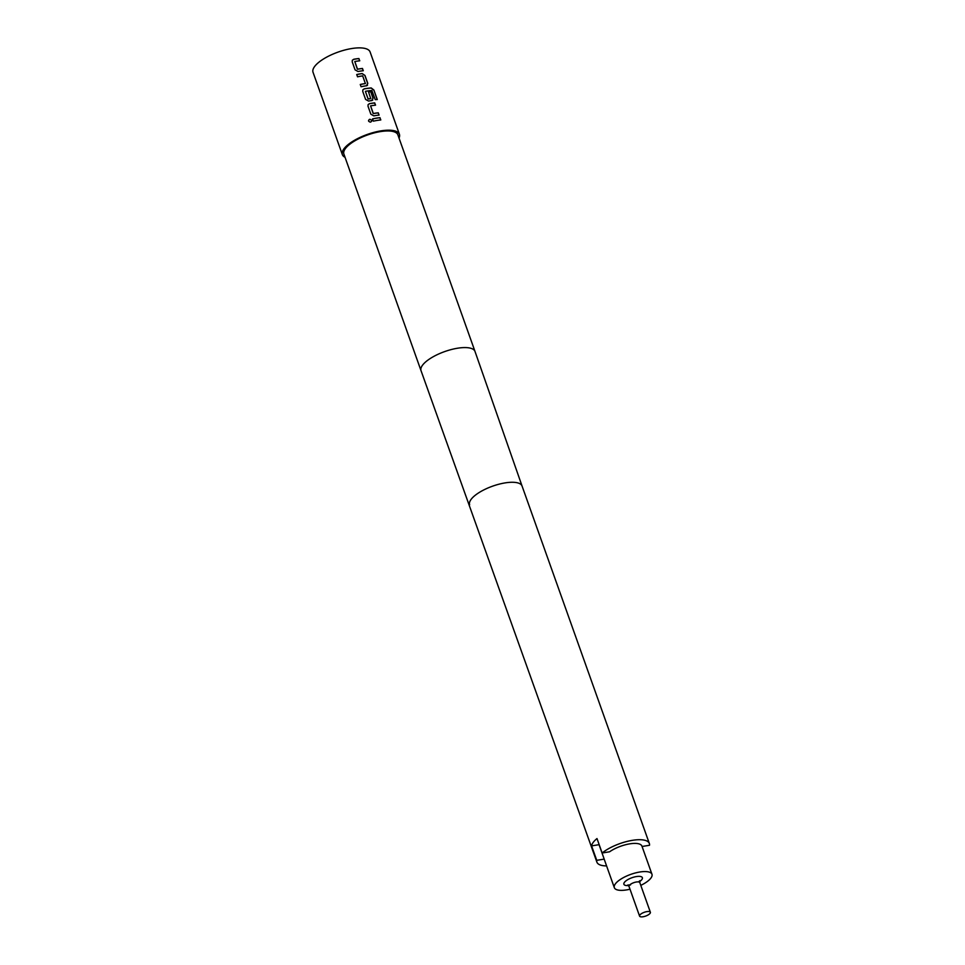 <?xml version="1.0" encoding="UTF-8"?>
<svg xmlns="http://www.w3.org/2000/svg" width="965" height="965" viewBox="0 0 965 965"><rect width="100%" height="100%" fill="white"/><g stroke="black" fill="none" stroke-linecap="round" stroke-linejoin="round"><path stroke-width="1.45" d="M371.609 121.301L371.609 120.396C369.957 118.816 368.968 119.081 368.606 121.18M371.646 121.228L371.634 120.323C369.981 118.755 368.98 119.009 368.618 121.12C370.27 122.652 371.284 122.398 371.634 120.323L371.609 120.396M368.546 120.432L368.618 121.12M475.009 351.465L397.869 134.835A28.648 10.048 160.4 0 0 380.331 131.614A28.648 10.048 160.4 0 0 343.89 154.062L421.03 370.681A28.648 10.048 160.4 0 0 421.042 370.705A28.648 10.048 160.4 0 1 457.47 348.232A28.648 10.048 160.4 0 1 475.009 351.465A28.648 10.048 160.4 0 1 475.009 351.477L522.065 486.046A27.828 9.759 160.4 0 0 522.065 486.046A27.828 9.759 160.4 0 0 505.021 482.91A27.828 9.759 160.4 0 0 469.629 504.707A27.828 9.759 160.4 0 0 469.629 504.731M643.088 916.75A5.73 2.014 160.4 0 0 650.374 912.263A5.73 2.014 160.4 0 0 646.864 911.611A5.73 2.014 160.4 0 0 639.578 916.111A5.73 2.014 160.4 0 0 643.088 916.75M640.796 885.363A19.976 7.008 160.4 0 0 651.966 874.266L641.93 846.112A19.976 7.008 160.4 0 0 629.711 843.856A19.976 7.008 160.4 0 0 609.603 851.781L602.136 853L596.997 838.561A27.828 9.759 -19.6 0 0 591.593 845.895L599.06 844.677A19.976 7.008 160.4 0 1 599.012 844.23M651.966 874.266A19.976 7.008 160.4 0 0 639.735 872.022A19.976 7.008 160.4 0 0 614.331 887.667A19.976 7.008 160.4 0 0 626.562 889.911A19.976 7.008 160.4 0 0 630 889.211M642.063 846.486L649.493 845.28A27.828 9.759 160.4 0 0 649.336 843.47A27.828 9.759 160.4 0 0 632.292 840.346A27.828 9.759 160.4 0 0 602.136 853M399.028 138.079A30.289 10.627 160.4 0 0 399.413 134.292L370.102 51.965A30.289 10.627 160.4 0 0 351.562 48.564A30.289 10.627 160.4 0 0 313.034 72.291L342.346 154.605A30.289 10.627 160.4 0 0 345.048 157.307M358.932 58.539A30.289 10.627 160.4 0 0 355.277 59.01A30.289 10.627 160.4 0 0 353.673 59.299L352.309 60.288L352.225 61.881L355.06 69.842L358.015 71.507A30.289 10.627 160.4 0 1 359.631 71.217A30.289 10.627 160.4 0 1 363.286 70.747L362.478 68.467A30.289 10.627 160.4 0 0 358.823 68.949A30.289 10.627 160.4 0 0 357.52 69.178L354.794 61.519A30.289 10.627 160.4 0 1 356.097 61.29A30.289 10.627 160.4 0 1 359.752 60.807L358.859 58.612A30.12 10.567 160.4 0 0 353.624 59.372L352.285 60.325M366.495 85.764L367.798 83.4L364.963 75.439L362.152 73.557A30.289 10.627 160.4 0 0 360.548 73.798A30.289 10.627 160.4 0 0 356.724 74.534L357.545 76.814A30.289 10.627 160.4 0 1 361.356 76.078A30.289 10.627 160.4 0 1 362.659 75.873L365.385 83.533A30.289 10.627 160.4 0 0 364.082 83.738A30.289 10.627 160.4 0 0 360.271 84.474L361.079 86.741A30.289 10.627 160.4 0 1 364.891 86.006A30.289 10.627 160.4 0 1 366.495 85.764L367.52 85.27M371.766 100.553L373.057 98.189L370.741 91.663A30.289 10.627 160.4 0 0 368.534 91.928L370.741 98.563A30.289 10.627 160.4 0 0 369.438 98.768A30.289 10.627 160.4 0 0 368.135 98.985L365.409 91.337A30.289 10.627 160.4 0 1 366.712 91.108A30.289 10.627 160.4 0 1 371.851 90.505L375.24 99.648A30.289 10.627 160.4 0 1 377.267 99.564L373.865 90.01L371.223 87.96A30.289 10.627 160.4 0 0 365.807 88.587A30.289 10.627 160.4 0 0 364.203 88.864L362.84 89.866L362.756 91.446L365.59 99.407L368.546 101.072A30.289 10.627 160.4 0 1 370.162 100.794A30.289 10.627 160.4 0 1 371.766 100.553L372.78 100.058M370.837 98.394L370.681 98.647A30.12 10.567 160.4 0 0 368.099 99.057L368.135 98.985M374.734 102.893A30.289 10.627 160.4 0 0 371.079 103.364A30.289 10.627 160.4 0 0 369.462 103.653L368.099 104.642L368.015 106.234L370.85 114.196L373.817 115.86A30.289 10.627 160.4 0 1 375.421 115.571A30.289 10.627 160.4 0 1 379.076 115.1L378.268 112.821A30.289 10.627 160.4 0 0 374.613 113.303A30.289 10.627 160.4 0 0 373.322 113.532L370.584 105.873A30.289 10.627 160.4 0 1 371.887 105.643A30.289 10.627 160.4 0 1 375.542 105.161L374.661 102.966A30.12 10.567 160.4 0 0 369.426 103.725L368.087 104.678M379.993 117.67A30.289 10.627 160.4 0 0 376.338 118.152A30.289 10.627 160.4 0 0 372.526 118.888L373.334 121.168A30.289 10.627 160.4 0 1 377.146 120.432A30.289 10.627 160.4 0 1 380.801 119.95L379.921 117.754A30.12 10.567 160.4 0 0 372.538 118.948M399.413 134.292A30.289 10.627 160.4 0 0 380.873 130.878A30.289 10.627 160.4 0 0 342.346 154.605M365.482 83.364L365.325 83.605A30.12 10.567 160.4 0 0 360.283 84.522M357.315 69.046L354.794 61.519M368.099 99.057L365.409 91.337M373.105 113.4L370.584 105.873M591.593 845.895L596.744 860.334A27.828 9.759 160.4 0 0 596.901 862.143A27.828 9.759 160.4 0 0 606.587 865.907M596.744 860.334L604.199 859.115A19.976 7.008 160.4 0 0 604.307 859.501L614.331 887.667M604.199 859.115L599.06 844.677M380.705 119.962L379.921 117.754M375.445 105.173L374.661 102.966M378.268 112.821L378.196 112.893A30.12 10.567 160.4 0 0 373.274 113.593M378.98 115.1L378.196 112.893M377.146 99.576L373.865 90.01M373.769 90.095L371.139 88.044A30.12 10.567 160.4 0 0 364.155 88.937L364.203 88.864M364.155 88.937L362.816 89.89M371.694 100.625L372.985 98.261L370.741 91.663M370.656 91.747A30.12 10.567 160.4 0 0 368.558 91.989M364.963 75.439L362.092 73.63A30.12 10.567 160.4 0 0 356.748 74.595M366.435 85.837L367.713 83.485L364.879 75.523M359.656 60.819L358.859 58.612M362.478 68.467L362.406 68.539A30.12 10.567 160.4 0 0 357.472 69.251M363.19 70.747L362.406 68.539M638.456 881.913L639.892 880.707L639.831 882.661A5.73 2.014 160.4 0 0 636.321 882.01A5.73 2.014 160.4 0 0 629.035 886.497L639.578 916.111M639.662 881.552A9.819 3.45 160.4 0 0 636.381 876.57A9.819 3.45 160.4 0 0 624.705 882.01A9.819 3.45 160.4 0 0 628.468 885.544M639.831 882.661L650.374 912.263M630.531 884.941L627.757 885.026L629.035 886.497M522.065 486.046L649.336 843.47M421.042 370.705L596.901 862.143"/></g></svg>
